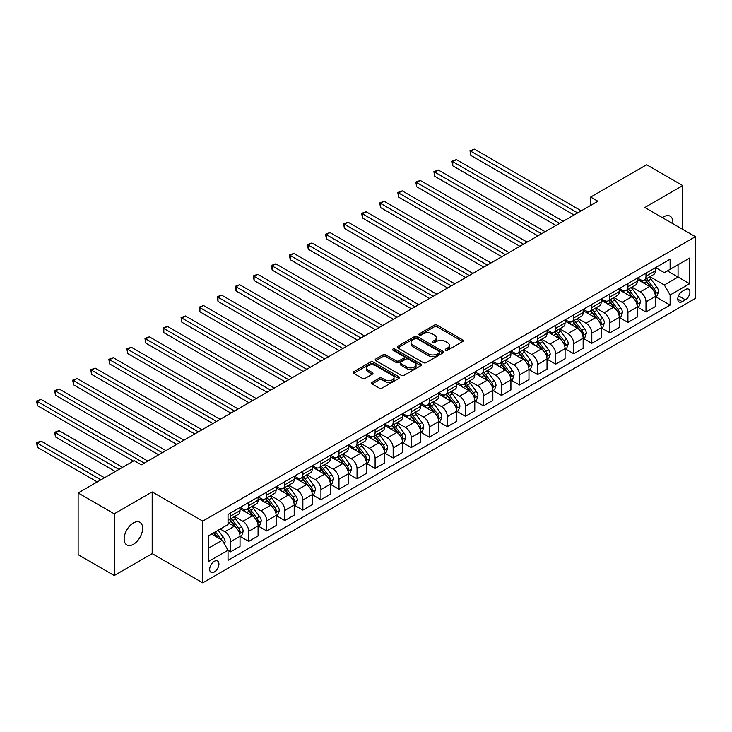 <?xml version="1.0" encoding="UTF-8"?>
<svg xmlns="http://www.w3.org/2000/svg" width="732" height="732" viewBox="0 0 732 732"><rect width="100%" height="100%" fill="white"/><g stroke="black" fill="none" stroke-linecap="round" stroke-linejoin="round"><path stroke-width="1.1" d="M445.642 350.235A1.4 0.814 0 0 0 447.627 350.235L462.697 341.542A2.004 1.162 0 0 0 463.283 340.719A2.004 1.162 0 0 0 462.697 339.904L437.169 325.164A2.004 1.162 0 0 0 434.332 325.164L419.271 333.865A1.4 0.814 0 0 0 418.86 334.433A1.4 0.814 0 0 0 419.271 335.009A1.4 0.814 0 0 0 421.257 335.009L423.206 333.883A6.414 3.706 0 0 1 432.283 333.883L434.405 335.11A6.414 3.706 0 0 1 436.29 337.736A6.414 3.706 0 0 1 434.405 340.353L432.456 341.478A1.4 0.814 0 0 0 432.045 342.054A1.4 0.814 0 0 0 432.456 342.622A1.4 0.814 0 0 0 434.442 342.622L436.391 341.496A6.414 3.706 0 0 1 445.468 341.496L447.6 342.722A6.414 3.706 0 0 1 449.475 345.348A6.414 3.706 0 0 1 447.6 347.965L445.642 349.091A1.4 0.814 0 0 0 445.239 349.667A1.4 0.814 0 0 0 445.642 350.235L445.642 349.091M133.398 544.315A13.075 7.549 120 0 0 141.944 532.786A13.075 7.549 120 0 0 139.931 522.309A13.075 7.549 120 0 0 133.398 522.959A13.075 7.549 120 0 0 124.852 534.479A13.075 7.549 120 0 0 126.856 544.956A13.075 7.549 120 0 0 133.398 544.315M672.781 223.635A13.075 7.549 120 0 0 670.155 216.196A13.075 7.549 120 0 0 663.613 216.837A13.075 7.549 120 0 0 662.396 217.633M214.302 572.003A6.542 3.779 120 0 0 218.575 566.248A6.542 3.779 120 0 0 217.569 561.005A6.542 3.779 120 0 0 214.302 561.325A6.542 3.779 120 0 0 210.029 567.09A6.542 3.779 120 0 0 211.036 572.332A6.542 3.779 120 0 0 214.302 572.003M372.085 382.314A2.004 1.162 0 0 0 371.49 383.129A2.004 1.162 0 0 0 372.085 383.952L379.24 388.088A2.004 1.162 0 0 0 382.077 388.088L398.812 378.426A2.004 1.162 0 0 0 399.398 377.602A2.004 1.162 0 0 0 398.812 376.788L373.283 362.047A2.004 1.162 0 0 0 370.447 362.047L353.721 371.71A2.004 1.162 0 0 0 353.126 372.524A2.004 1.162 0 0 0 353.721 373.347L362.367 378.343A2.004 1.162 0 0 0 365.204 378.343L372.368 374.208A2.004 1.162 0 0 0 372.954 373.384A2.004 1.162 0 0 0 372.368 372.57L368.077 370.09A5.362 3.102 0 0 1 366.503 367.903A5.362 3.102 0 0 1 369.816 365.039A5.362 3.102 0 0 1 375.662 365.716L392.471 375.415A5.362 3.102 0 0 1 394.036 377.602A5.362 3.102 0 0 1 390.723 380.466A5.362 3.102 0 0 1 384.876 379.798L382.077 378.179A2.004 1.162 0 0 0 379.24 378.179L372.085 382.314L372.085 383.952M152.183 491.931L114.256 513.827L78.132 492.975L78.132 554.7L114.256 575.553L152.183 553.657L202.746 582.846L202.746 521.12L152.183 491.931L152.183 553.657M682.755 229.391L682.755 185.599L644.837 207.495L695.4 236.692L202.746 521.12M682.755 185.599L646.64 164.746L590.66 197.073L590.66 205.408M78.132 492.975L134.121 460.648L141.34 464.82L597.879 201.245L590.66 197.073M423.343 362.624A2.004 1.162 0 0 0 426.18 362.624L442.915 352.961A2.004 1.162 0 0 0 443.5 352.138A2.004 1.162 0 0 0 442.915 351.323L417.386 336.583A2.004 1.162 0 0 0 414.55 336.583L397.824 346.245A2.004 1.162 0 0 0 397.229 347.069A2.004 1.162 0 0 0 397.824 347.883L423.343 362.624M393.487 350.546A1.4 0.814 0 0 1 394.914 350.738L394.914 349.072L420.863 364.051A2.004 1.162 0 0 1 421.449 364.875A2.004 1.162 0 0 1 420.863 365.689L404.128 375.351A2.004 1.162 0 0 1 401.292 375.351L375.772 360.62L375.772 358.982A2.004 1.162 0 0 0 375.177 359.796A2.004 1.162 0 0 0 375.772 360.62M375.772 358.982L382.928 354.846A2.004 1.162 0 0 1 385.764 354.846L396.122 360.821A2.004 1.162 0 0 0 398.958 360.821L403.707 358.076A2.004 1.162 0 0 0 404.293 357.262A2.004 1.162 0 0 0 403.707 356.438L392.928 350.216A1.4 0.814 0 0 1 392.517 349.649A1.4 0.814 0 0 1 393.386 348.899A1.4 0.814 0 0 1 394.914 349.072M685.436 289.488L682.251 291.327A6.332 3.66 120 0 0 678.116 296.908A6.332 3.66 120 0 0 679.086 301.987A6.332 3.66 120 0 0 682.251 301.666L685.436 299.836A6.332 3.66 120 0 0 689.571 294.255A6.332 3.66 120 0 0 688.602 289.177A6.332 3.66 120 0 0 685.436 289.488M202.746 582.846L695.4 298.418L695.4 236.692M655.598 267.592L664.336 272.643L670.119 269.303L670.119 259.21L228.027 514.45L228.027 524.542L208.519 535.806L208.519 561.499L228.027 550.235L228.027 560.328L670.119 305.088L670.119 294.996L664.336 284.986L649.97 276.696M670.119 269.303L689.617 258.048L689.617 283.732L670.119 294.996M114.256 513.827L114.256 575.553M667.374 270.895L678.061 277.062L678.061 264.719L689.617 258.048M664.336 284.986L678.061 277.062L689.617 283.732M208.519 548.149L222.244 540.225L211.557 534.049M228.027 550.318L230.626 551.818L230.626 541.726A8.171 4.721 -120 0 0 224.852 531.716L220.222 529.044M230.626 551.818L240.023 546.401L240.023 536.309A8.171 4.721 -120 0 0 234.24 526.299L228.027 522.712M240.233 536.51L248.688 541.396L248.688 531.304A8.171 4.721 -120 0 0 242.905 521.294L234.615 516.499M248.688 541.396L258.076 535.97L258.076 525.878A8.171 4.721 -120 0 0 252.302 515.868L240.023 508.777M258.295 526.088L266.75 530.965L266.75 520.873A8.171 4.721 -120 0 0 260.967 510.863L252.668 506.077M266.75 530.965L276.138 525.549L276.138 515.456A8.171 4.721 -120 0 0 270.355 505.446L258.076 498.355M276.357 515.657L284.803 520.543L284.803 510.451A8.171 4.721 -120 0 0 279.029 500.441L270.73 495.646M284.803 520.543L294.2 515.118L294.2 505.025A8.171 4.721 -120 0 0 288.417 495.015L276.138 487.924M294.41 505.236L302.865 510.113L302.865 500.02A8.171 4.721 -120 0 0 297.082 490.01L288.792 485.224M302.865 510.113L312.253 504.696L312.253 494.603A8.171 4.721 -120 0 0 306.479 484.593L294.2 477.502M312.473 494.805L320.927 499.691L320.927 489.598A8.171 4.721 -120 0 0 315.144 479.588L306.845 474.793M320.927 499.691L330.315 494.265L330.315 484.172A8.171 4.721 -120 0 0 324.532 474.162L312.253 467.071M330.535 484.383L338.98 489.26L338.98 479.167A8.171 4.721 -120 0 0 333.206 469.157L324.907 464.372M338.98 489.26L348.377 483.843L348.377 473.75A8.171 4.721 -120 0 0 342.594 463.74L330.315 456.649M348.588 473.952L357.042 478.838L357.042 468.745A8.171 4.721 -120 0 0 351.259 458.735L342.969 453.941M357.042 478.838L366.43 473.412L366.43 463.319A8.171 4.721 -120 0 0 360.656 453.309L348.377 446.218M366.65 463.53L375.104 468.407L375.104 458.314A8.171 4.721 -120 0 0 369.321 448.304L361.022 443.519M375.104 468.407L384.492 462.99L384.492 452.898A8.171 4.721 -120 0 0 378.709 442.887L366.43 435.796M384.712 453.099L393.157 457.985L393.157 447.893A8.171 4.721 -120 0 0 387.384 437.882L379.085 433.088M393.157 457.985L402.554 452.559L402.554 442.467A8.171 4.721 -120 0 0 396.771 432.456L384.492 425.365M402.765 442.677L411.219 447.554L411.219 437.462A8.171 4.721 -120 0 0 405.446 427.451L397.147 422.666M411.219 447.554L420.607 442.137L420.607 432.045A8.171 4.721 -120 0 0 414.834 422.035L402.554 414.943M420.827 432.246L429.281 437.132L429.281 427.04A8.171 4.721 -120 0 0 423.499 417.03L415.2 412.235M429.281 437.132L438.669 431.706L438.669 421.614A8.171 4.721 -120 0 0 432.896 411.604L420.607 404.512M438.889 421.824L447.334 426.701L447.334 416.609A8.171 4.721 -120 0 0 441.561 406.599L433.262 401.813M447.334 426.701L456.731 421.284L456.731 411.192A8.171 4.721 -120 0 0 450.949 401.182L438.669 394.091M456.942 411.393L465.396 416.279L465.396 406.187A8.171 4.721 -120 0 0 459.623 396.177L451.324 391.382M465.396 416.279L474.784 410.853L474.784 400.761A8.171 4.721 -120 0 0 469.011 390.751L456.731 383.66M475.004 400.971L483.459 405.848L483.459 395.756A8.171 4.721 -120 0 0 477.676 385.746L469.377 380.96M483.459 405.848L492.846 400.431L492.846 390.339A8.171 4.721 -120 0 0 487.073 380.329L474.784 373.238M493.066 390.54L501.521 395.426L501.521 385.334A8.171 4.721 -120 0 0 495.738 375.324L487.439 370.529M501.521 395.426L510.909 390L510.909 379.908A8.171 4.721 -120 0 0 505.126 369.898L492.846 362.807M511.128 380.118L519.574 384.995L519.574 374.903A8.171 4.721 -120 0 0 513.8 364.893L505.501 360.107M519.574 384.995L528.971 379.579L528.971 369.486A8.171 4.721 -120 0 0 523.188 359.476L510.909 352.385M529.181 369.687L537.636 374.574L537.636 364.481A8.171 4.721 -120 0 0 531.853 354.471L523.554 349.676M537.636 374.574L547.024 369.148L547.024 359.055A8.171 4.721 -120 0 0 541.25 349.045L528.971 341.954M547.243 359.266L555.698 364.143L555.698 354.05A8.171 4.721 -120 0 0 549.915 344.04L541.616 339.255M555.698 364.143L565.086 358.726L565.086 348.633A8.171 4.721 -120 0 0 559.303 338.623L547.024 331.532M565.305 348.835L573.751 353.721L573.751 343.628A8.171 4.721 -120 0 0 567.977 333.618L559.678 328.824M573.751 353.721L583.148 348.295L583.148 338.202A8.171 4.721 -120 0 0 577.365 328.192L565.086 321.101M583.358 338.413L591.813 343.29L591.813 333.197A8.171 4.721 -120 0 0 586.03 323.187L577.74 318.402M591.813 343.29L601.201 337.873L601.201 327.78A8.171 4.721 -120 0 0 595.427 317.77L583.148 310.679M601.42 327.982L609.875 332.868L609.875 322.775A8.171 4.721 -120 0 0 604.092 312.765L595.793 307.971M609.875 332.868L619.263 327.442L619.263 317.349A8.171 4.721 -120 0 0 613.48 307.339L601.201 300.248M619.482 317.56L627.928 322.437L627.928 312.344A8.171 4.721 -120 0 0 622.154 302.334L613.855 297.549M627.928 322.437L637.325 317.02L637.325 306.928A8.171 4.721 -120 0 0 631.542 296.918L619.263 289.826M637.535 307.129L645.99 312.015L645.99 301.923A8.171 4.721 -120 0 0 640.207 291.912L631.917 287.118M645.99 312.015L655.378 306.589L655.378 296.497A8.171 4.721 -120 0 0 649.604 286.487L637.325 279.395M637.535 278.023L640.207 279.569A8.171 4.721 -120 0 0 644.297 279.972A8.171 4.721 -120 0 0 645.99 276.229L645.99 273.146M619.482 288.445L622.154 289.991A8.171 4.721 -120 0 0 626.235 290.394A8.171 4.721 -120 0 0 627.928 286.651L627.928 283.568M601.42 298.876L604.092 300.422A8.171 4.721 -120 0 0 608.182 300.825A8.171 4.721 -120 0 0 609.875 297.082L609.875 293.999M583.358 309.297L586.03 310.844A8.171 4.721 -120 0 0 590.12 311.246A8.171 4.721 -120 0 0 591.813 307.504L591.813 304.421M565.305 319.728L567.977 321.275A8.171 4.721 -120 0 0 572.058 321.677A8.171 4.721 -120 0 0 573.751 317.935L573.751 314.852M547.243 330.15L549.915 331.697A8.171 4.721 -120 0 0 554.005 332.099A8.171 4.721 -120 0 0 555.698 328.357L555.698 325.273M529.181 340.581L531.853 342.128A8.171 4.721 -120 0 0 535.943 342.53A8.171 4.721 -120 0 0 537.636 338.788L537.636 335.704M511.128 351.003L513.8 352.55A8.171 4.721 -120 0 0 517.881 352.952A8.171 4.721 -120 0 0 519.574 349.21L519.574 346.126M493.066 361.434L495.738 362.981A8.171 4.721 -120 0 0 499.828 363.383A8.171 4.721 -120 0 0 501.521 359.641L501.521 356.557M475.004 371.856L477.676 373.402A8.171 4.721 -120 0 0 481.766 373.805A8.171 4.721 -120 0 0 483.459 370.063L483.459 366.979M456.942 382.287L459.623 383.833A8.171 4.721 -120 0 0 463.704 384.236A8.171 4.721 -120 0 0 465.396 380.494L465.396 377.41M438.889 392.709L441.561 394.255A8.171 4.721 -120 0 0 445.642 394.658A8.171 4.721 -120 0 0 447.334 390.915L447.334 387.832M420.827 403.14L423.499 404.686A8.171 4.721 -120 0 0 427.589 405.089A8.171 4.721 -120 0 0 429.281 401.346L429.281 398.263M402.765 413.562L405.446 415.108A8.171 4.721 -120 0 0 409.527 415.511A8.171 4.721 -120 0 0 411.219 411.768L411.219 408.685M384.712 423.993L387.384 425.539A8.171 4.721 -120 0 0 391.464 425.942A8.171 4.721 -120 0 0 393.157 422.199L393.157 419.116M366.65 434.415L369.321 435.961A8.171 4.721 -120 0 0 373.412 436.363A8.171 4.721 -120 0 0 375.104 432.621L375.104 429.538M348.588 444.846L351.259 446.383A8.171 4.721 -120 0 0 355.349 446.795A8.171 4.721 -120 0 0 357.042 443.052L357.042 439.969M330.535 455.267L333.206 456.814A8.171 4.721 -120 0 0 337.287 457.216A8.171 4.721 -120 0 0 338.98 453.474L338.98 450.39M312.473 465.698L315.144 467.236A8.171 4.721 -120 0 0 319.234 467.647A8.171 4.721 -120 0 0 320.927 463.905L320.927 460.821M294.41 476.12L297.082 477.667A8.171 4.721 -120 0 0 301.172 478.069A8.171 4.721 -120 0 0 302.865 474.327L302.865 471.243M276.357 486.551L279.029 488.088A8.171 4.721 -120 0 0 283.11 488.5A8.171 4.721 -120 0 0 284.803 484.758L284.803 481.674M258.295 496.973L260.967 498.519A8.171 4.721 -120 0 0 265.057 498.922A8.171 4.721 -120 0 0 266.75 495.18L266.75 492.096M240.233 507.404L242.905 508.941A8.171 4.721 -120 0 0 246.995 509.353A8.171 4.721 -120 0 0 248.688 505.611L248.688 502.527M655.598 296.707L670.119 305.088M644.297 279.972L653.685 274.546A8.171 4.721 -120 0 0 655.378 270.803L655.378 267.72M626.235 290.394L635.632 284.977A8.171 4.721 -120 0 0 637.325 281.234L637.325 278.151M608.182 300.825L617.57 295.399A8.171 4.721 -120 0 0 619.263 291.656L619.263 288.573M590.12 311.246L599.508 305.83A8.171 4.721 -120 0 0 601.201 302.087L601.201 299.004M572.058 321.677L581.455 316.251A8.171 4.721 -120 0 0 583.148 312.509L583.148 309.426M554.005 332.099L563.393 326.682A8.171 4.721 -120 0 0 565.086 322.94L565.086 319.857M535.943 342.53L545.331 337.104A8.171 4.721 -120 0 0 547.024 333.362L547.024 330.278M517.881 352.952L527.278 347.535A8.171 4.721 -120 0 0 528.971 343.793L528.971 340.709M499.828 363.383L509.216 357.957A8.171 4.721 -120 0 0 510.909 354.215L510.909 351.131M481.766 373.805L491.154 368.388A8.171 4.721 -120 0 0 492.846 364.646L492.846 361.562M463.704 384.236L473.092 378.81A8.171 4.721 -120 0 0 474.784 375.068L474.784 371.984M445.642 394.658L455.039 389.241A8.171 4.721 -120 0 0 456.731 385.499L456.731 382.415M427.589 405.089L436.977 399.663A8.171 4.721 -120 0 0 438.669 395.921L438.669 392.837M409.527 415.511L418.914 410.094A8.171 4.721 -120 0 0 420.607 406.352L420.607 403.268M391.464 425.942L400.862 420.516A8.171 4.721 -120 0 0 402.554 416.773L402.554 413.69M373.412 436.363L382.799 430.947A8.171 4.721 -120 0 0 384.492 427.204L384.492 424.121M355.349 446.795L364.737 441.369A8.171 4.721 -120 0 0 366.43 437.626L366.43 434.543M337.287 457.216L346.684 451.8A8.171 4.721 -120 0 0 348.377 448.057L348.377 444.974M319.234 467.647L328.622 462.221A8.171 4.721 -120 0 0 330.315 458.479L330.315 455.396M301.172 478.069L310.56 472.652A8.171 4.721 -120 0 0 312.253 468.91L312.253 465.817M283.11 488.5L292.507 483.074A8.171 4.721 -120 0 0 294.2 479.332L294.2 476.248M265.057 498.922L274.445 493.505A8.171 4.721 -120 0 0 276.138 489.763L276.138 486.67M246.995 509.353L256.383 503.927A8.171 4.721 -120 0 0 258.076 500.185L258.076 497.101M228.027 520.104A8.171 4.721 -120 0 0 228.933 519.775L238.33 514.358A8.171 4.721 -120 0 0 240.023 510.616L240.023 507.523M228.933 519.775A8.171 4.721 -120 0 0 230.626 516.033L230.626 512.949M222.244 540.225L228.027 550.235M446.209 350.436L447.6 349.631A6.414 3.706 0 0 0 449.475 347.014L449.475 345.348M436.29 337.736L436.29 339.401A6.414 3.706 0 0 1 434.405 342.018L433.015 342.823M462.67 341.551L437.169 326.829A2.004 1.162 0 0 0 434.332 326.829L419.829 335.21M442.915 351.323L442.915 352.961L417.386 338.257A2.004 1.162 0 0 0 414.55 338.257L397.851 347.901L397.824 346.245M439.374 352.714A1.4 0.814 0 0 0 439.786 352.138A1.4 0.814 0 0 0 439.374 351.57L416.966 338.632A1.4 0.814 0 0 0 414.98 338.632L412.921 339.822A6.414 3.706 0 0 0 411.045 342.439A6.414 3.706 0 0 0 412.921 345.056L428.238 353.904A6.414 3.706 0 0 0 437.315 353.904L439.374 352.714L439.374 354.38A1.4 0.814 0 0 0 439.786 353.812L439.786 352.138M411.045 342.439L411.045 344.104A6.414 3.706 0 0 0 412.921 346.73L412.921 345.056M439.374 354.38L437.315 355.569A6.414 3.706 0 0 1 428.238 355.569L412.921 346.73M375.8 360.629L382.928 356.511L382.928 354.846M404.293 357.262L404.293 358.927A2.004 1.162 0 0 1 403.707 359.741L398.958 362.486A2.004 1.162 0 0 1 396.122 362.486L385.764 356.511A2.004 1.162 0 0 0 382.928 356.511M394.914 350.738L420.836 365.707M406.864 367.025A5.362 3.102 0 0 0 412.711 367.693A5.362 3.102 0 0 0 416.023 364.829A5.362 3.102 0 0 0 414.449 362.642L408.529 359.22A2.004 1.162 0 0 0 405.693 359.22L400.944 361.965A2.004 1.162 0 0 0 400.349 362.788A2.004 1.162 0 0 0 400.944 363.603L406.864 367.025L406.864 368.69A5.362 3.102 0 0 0 412.711 369.358A5.362 3.102 0 0 0 416.023 366.503L416.023 364.829M400.349 362.788L400.349 364.454A2.004 1.162 0 0 0 400.944 365.268L400.944 363.603M406.864 368.69L400.944 365.268M394.036 377.602L394.036 379.277A5.362 3.102 0 0 1 390.723 382.131A5.362 3.102 0 0 1 384.876 381.464L382.077 379.844A2.004 1.162 0 0 0 379.24 379.844L372.112 383.961M366.503 367.903L366.503 369.568A5.362 3.102 0 0 0 368.077 371.764L368.077 370.09M372.341 374.226L368.077 371.764M398.812 376.788L398.812 378.426L373.283 363.713A2.004 1.162 0 0 0 370.447 363.713L353.739 373.366L353.721 371.71M655.378 296.835L657.116 295.829L658.562 291.656A5.417 3.129 -120 0 0 656.833 287.045L650.931 279.167A15.628 9.022 -120 0 0 649.22 277.126M643.355 282.881A15.628 9.022 -120 0 0 640.152 279.533M654.884 293.514L655.634 291.894A5.417 3.129 -120 0 0 654.088 288.637L648.186 280.749A15.628 9.022 -120 0 0 646.475 278.709M645.02 279.551A12.975 7.494 60 0 1 647.152 281.976L652.148 288.637M470.813 197.109L537.919 235.86L434.698 176.256L434.698 172.093L438.312 170.007L545.148 231.687M644.746 279.716A15.628 9.022 60 0 1 646.447 281.756L650.373 286.99M577.658 212.921L470.813 151.24L474.428 149.154L581.263 210.834M574.044 215.007L470.813 155.404L470.813 151.24L470.017 150.774L474.428 149.154M470.813 155.404L470.017 150.774M637.325 307.257L639.054 306.26L640.5 302.087A5.417 3.129 -120 0 0 638.771 297.476L632.869 289.598A15.628 9.022 -120 0 0 631.167 287.557M625.293 293.303A15.628 9.022 -120 0 0 622.09 289.954M636.831 303.945L637.572 302.316A5.417 3.129 -120 0 0 636.026 299.059L630.124 291.18A15.628 9.022 -120 0 0 628.422 289.14M626.967 289.982A12.975 7.494 60 0 1 629.09 292.397L634.086 299.068M452.76 207.54L519.866 246.281L416.636 186.687L416.636 182.515L420.25 180.429L527.086 242.109M626.683 290.137A15.628 9.022 60 0 1 628.385 292.178L632.311 297.421M619.263 317.688L620.992 316.682L622.438 312.509A5.417 3.129 -120 0 0 620.709 307.898L614.807 300.019A15.628 9.022 -120 0 0 613.105 297.979M607.231 303.734A15.628 9.022 -120 0 0 604.037 300.385M618.769 314.367L619.519 312.747A5.417 3.129 -120 0 0 617.964 309.49L612.062 301.602A15.628 9.022 -120 0 0 610.36 299.562M608.905 300.404A12.975 7.494 60 0 1 611.037 302.828L616.033 309.49M434.698 217.962L501.804 256.712L398.583 197.109L398.583 192.946L402.188 190.86L509.033 252.54M608.621 300.568A15.628 9.022 60 0 1 610.332 302.609L614.258 307.843M601.201 328.11L602.939 327.113L604.385 322.94A5.417 3.129 -120 0 0 602.656 318.329L596.754 310.45A15.628 9.022 -120 0 0 595.043 308.41M589.178 314.156A15.628 9.022 -120 0 0 585.975 310.807M600.707 324.798L601.457 323.169A5.417 3.129 -120 0 0 599.911 319.911L594.009 312.033A15.628 9.022 -120 0 0 592.298 309.993M590.843 310.835A12.975 7.494 60 0 1 592.975 313.25L597.971 319.921M416.636 228.393L483.742 267.134L380.521 207.54L380.521 203.368L384.135 201.282L490.971 262.962M590.568 310.99A15.628 9.022 60 0 1 592.27 313.031L596.196 318.274M559.596 223.342L452.76 161.662L456.365 159.576L563.21 221.256M555.981 225.429L452.76 165.835L452.76 161.662L451.964 161.205L456.365 159.576M452.76 165.835L451.964 161.205M541.534 233.773L433.902 171.627L438.312 170.007M434.698 176.256L433.902 171.627M523.481 244.195L415.84 182.058L420.25 180.429M416.636 186.687L415.84 182.058M583.148 338.541L584.877 337.534L586.323 333.362A5.417 3.129 -120 0 0 584.593 328.75L578.692 320.872A15.628 9.022 -120 0 0 576.99 318.832M571.116 324.587A15.628 9.022 -120 0 0 567.913 321.238M582.654 335.219L583.395 333.6A5.417 3.129 -120 0 0 581.849 330.342L575.947 322.455A15.628 9.022 -120 0 0 574.245 320.415M572.79 321.257A12.975 7.494 60 0 1 574.913 323.681L579.909 330.342M398.583 238.815L465.689 277.565L362.459 217.962L362.459 213.799L366.073 211.713L472.909 273.393M572.506 321.421A15.628 9.022 60 0 1 574.208 323.462L578.134 328.695M505.419 254.626L397.787 192.479L402.188 190.86M398.583 197.109L397.787 192.479M565.086 348.963L566.815 347.965L568.261 343.793A5.417 3.129 -120 0 0 566.531 339.181L560.63 331.303A15.628 9.022 -120 0 0 558.928 329.263M553.053 335.009A15.628 9.022 -120 0 0 549.851 331.66M564.592 345.65L565.342 344.022A5.417 3.129 -120 0 0 563.786 340.764L557.885 332.886A15.628 9.022 -120 0 0 556.183 330.846M554.728 331.688A12.975 7.494 60 0 1 556.86 334.103L561.856 340.773M380.521 249.246L447.627 287.987L344.397 228.393L344.397 224.221L348.011 222.135L454.856 283.815M554.444 331.843A15.628 9.022 60 0 1 556.155 333.883L560.081 339.126M547.024 359.394L548.762 358.387L550.208 354.215A5.417 3.129 -120 0 0 548.478 349.603L542.577 341.725A15.628 9.022 -120 0 0 540.866 339.685M535.001 345.44A15.628 9.022 -120 0 0 531.798 342.091M546.529 356.072L547.28 354.453A5.417 3.129 -120 0 0 545.733 351.195L539.832 343.308A15.628 9.022 -120 0 0 538.121 341.268M536.666 342.109A12.975 7.494 60 0 1 538.798 344.534L543.794 351.195M362.459 259.668L429.565 298.418L326.344 238.815L326.344 234.652L329.958 232.566L436.794 294.246M536.391 342.274A15.628 9.022 60 0 1 538.093 344.315L542.019 349.548M528.971 369.816L530.7 368.818L532.146 364.646A5.417 3.129 -120 0 0 530.416 360.034L524.515 352.156A15.628 9.022 -120 0 0 522.804 350.116M516.938 355.862A15.628 9.022 -120 0 0 513.736 352.513M528.477 366.503L529.218 364.875A5.417 3.129 -120 0 0 527.671 361.617L521.77 353.739A15.628 9.022 -120 0 0 520.059 351.699M518.604 352.54A12.975 7.494 60 0 1 520.736 354.956L525.732 361.626M344.397 270.099L411.512 308.84L308.282 249.246L308.282 245.074L311.896 242.987L418.731 304.668M518.329 352.696A15.628 9.022 60 0 1 520.031 354.736L523.956 359.979M510.909 380.247L512.638 379.24L514.084 375.068A5.417 3.129 -120 0 0 512.354 370.456L506.453 362.578A15.628 9.022 -120 0 0 504.751 360.537M498.876 366.293A15.628 9.022 -120 0 0 495.674 362.944M510.414 376.925L511.165 375.306A5.417 3.129 -120 0 0 509.609 372.048L503.708 364.161A15.628 9.022 -120 0 0 502.006 362.12M500.551 362.962A12.975 7.494 60 0 1 502.683 365.387L507.679 372.048M326.344 280.521L393.45 319.271L290.22 259.668L290.22 255.505L293.834 253.418L400.669 315.099M500.267 363.127A15.628 9.022 60 0 1 501.978 365.167L505.904 370.401M492.846 390.668L494.585 389.671L496.022 385.499A5.417 3.129 -120 0 0 494.301 380.887L488.39 373.009A15.628 9.022 -120 0 0 486.688 370.968M480.814 376.715A15.628 9.022 -120 0 0 477.621 373.366M492.352 387.356L493.103 385.727A5.417 3.129 -120 0 0 491.556 382.47L485.645 374.592A15.628 9.022 -120 0 0 483.943 372.551M482.489 373.384A12.975 7.494 60 0 1 484.621 375.809L489.617 382.479M308.282 290.952L375.388 329.693L272.167 270.099L272.167 265.926L275.772 263.84L382.616 325.52M482.214 373.549A15.628 9.022 60 0 1 483.916 375.589L487.841 380.832M487.356 265.048L379.725 202.91L384.135 201.282M380.521 207.54L379.725 202.91M469.294 275.479L361.663 213.332L366.073 211.713M362.459 217.962L361.663 213.332M451.241 285.901L343.61 223.763L348.011 222.135M344.397 228.393L343.61 223.763M433.179 296.332L325.548 234.185L329.958 232.566M326.344 238.815L325.548 234.185M415.117 306.754L307.486 244.616L311.896 242.987M308.282 249.246L307.486 244.616M474.784 401.099L476.523 400.093L477.969 395.921A5.417 3.129 -120 0 0 476.239 391.309L470.337 383.431A15.628 9.022 -120 0 0 468.626 381.39M462.761 387.146A15.628 9.022 -120 0 0 459.559 383.797M474.299 397.778L475.041 396.158A5.417 3.129 -120 0 0 473.494 392.901L467.592 385.014A15.628 9.022 -120 0 0 465.881 382.973M464.427 383.815A12.975 7.494 60 0 1 466.558 386.24L471.554 392.901M290.22 301.374L357.335 340.124L254.105 280.521L254.105 276.357L257.719 274.271L364.554 335.951M464.152 383.98A15.628 9.022 60 0 1 465.854 386.02L469.779 391.254M397.064 317.185L289.433 255.038L293.834 253.418M290.22 259.668L289.433 255.038M456.731 411.521L458.461 410.524L459.906 406.352A5.417 3.129 -120 0 0 458.177 401.74L452.275 393.862A15.628 9.022 -120 0 0 450.573 391.821M444.699 397.567A15.628 9.022 -120 0 0 441.497 394.219M456.237 408.209L456.988 406.58A5.417 3.129 -120 0 0 455.432 403.323L449.53 395.445A15.628 9.022 -120 0 0 447.828 393.404M446.374 394.237A12.975 7.494 60 0 1 448.506 396.662L453.492 403.332M272.167 311.805L339.273 350.546L236.043 290.952L236.043 286.779L239.657 284.693L346.492 346.373M446.09 394.402A15.628 9.022 60 0 1 447.801 396.442L451.726 401.685M379.002 327.607L271.371 265.469L275.772 263.84M272.167 270.099L271.371 265.469M438.669 421.952L440.408 420.946L441.844 416.773A5.417 3.129 -120 0 0 440.124 412.162L434.213 404.284A15.628 9.022 -120 0 0 432.511 402.243M426.637 407.998A15.628 9.022 -120 0 0 423.444 404.65M438.175 418.631L438.925 417.011A5.417 3.129 -120 0 0 437.379 413.754L431.468 405.867A15.628 9.022 -120 0 0 429.766 403.826M428.312 404.668A12.975 7.494 60 0 1 430.443 407.093L435.439 413.754M254.105 322.226L321.211 360.977L217.99 301.374L217.99 297.21L221.595 295.124L328.439 356.804M428.037 404.833A15.628 9.022 60 0 1 429.739 406.873L433.664 412.107M360.94 338.038L253.309 275.891L257.719 274.271M254.105 280.521L253.309 275.891M420.607 432.374L422.346 431.377L423.791 427.204A5.417 3.129 -120 0 0 422.062 422.593L416.16 414.715A15.628 9.022 -120 0 0 414.449 412.674M408.584 418.42A15.628 9.022 -120 0 0 405.382 415.071M420.122 429.062L420.863 427.433A5.417 3.129 -120 0 0 419.317 424.176L413.415 416.298A15.628 9.022 -120 0 0 411.704 414.257M410.249 415.09A12.975 7.494 60 0 1 412.381 417.515L417.377 424.185M236.043 332.657L303.158 371.399L199.928 311.805L199.928 307.632L203.542 305.546L310.377 367.226M409.975 415.254A15.628 9.022 60 0 1 411.677 417.295L415.602 422.538M342.887 348.459L235.256 286.322L239.657 284.693M236.043 290.952L235.256 286.322M402.554 442.805L404.284 441.799L405.729 437.626A5.417 3.129 -120 0 0 404 433.015L398.098 425.136A15.628 9.022 -120 0 0 396.396 423.096M390.522 428.851A15.628 9.022 -120 0 0 387.32 425.502M402.06 439.484L402.81 437.864A5.417 3.129 -120 0 0 401.255 434.607L395.353 426.719A15.628 9.022 -120 0 0 393.651 424.679M392.196 425.521A12.975 7.494 60 0 1 394.319 427.945L399.315 434.607M217.99 343.079L285.096 381.83L181.865 322.226L181.865 318.063L185.48 315.977L292.315 377.657M391.913 425.685A15.628 9.022 60 0 1 393.624 427.726L397.54 432.96M324.825 358.89L217.194 296.744L221.595 295.124M217.99 301.374L217.194 296.744M384.492 453.227L386.231 452.23L387.667 448.057A5.417 3.129 -120 0 0 385.947 443.446L380.036 435.567A15.628 9.022 -120 0 0 378.334 433.518M372.46 439.273A15.628 9.022 -120 0 0 369.267 435.924M383.998 449.915L384.748 448.286A5.417 3.129 -120 0 0 383.202 445.029L377.291 437.15A15.628 9.022 -120 0 0 375.589 435.11M374.134 435.943A12.975 7.494 60 0 1 376.266 438.367L381.262 445.038M199.928 353.51L267.034 392.251L163.812 332.657L163.812 328.485L167.418 326.399L274.262 388.079M373.86 436.107A15.628 9.022 60 0 1 375.562 438.148L379.487 443.391M306.763 369.312L199.131 307.175L203.542 305.546M199.928 311.805L199.131 307.175M366.43 463.658L368.169 462.651L369.614 458.479A5.417 3.129 -120 0 0 367.885 453.867L361.983 445.989A15.628 9.022 -120 0 0 360.272 443.949M354.407 449.704A15.628 9.022 -120 0 0 351.204 446.355M365.936 460.337L366.686 458.717A5.417 3.129 -120 0 0 365.14 455.46L359.238 447.572A15.628 9.022 -120 0 0 357.527 445.532M356.072 446.374A12.975 7.494 60 0 1 358.204 448.798L363.2 455.46M181.865 363.932L248.972 402.682L145.75 343.079L145.75 338.916L149.365 336.83L256.2 398.51M355.798 446.538A15.628 9.022 60 0 1 357.5 448.579L361.425 453.813M348.377 474.08L350.106 473.082L351.552 468.91A5.417 3.129 -120 0 0 349.823 464.298L343.921 456.42A15.628 9.022 -120 0 0 342.219 454.371M336.345 460.126A15.628 9.022 -120 0 0 333.142 456.777M347.883 470.768L348.633 469.139A5.417 3.129 -120 0 0 347.078 465.881L341.176 458.003A15.628 9.022 -120 0 0 339.474 455.963M338.019 456.795A12.975 7.494 60 0 1 340.142 459.22L345.138 465.891M163.812 374.363L230.919 413.104L127.688 353.51L127.688 349.338L131.303 347.252L238.138 408.932M337.736 456.96A15.628 9.022 60 0 1 339.447 459.001L343.363 464.244M330.315 484.511L332.044 483.504L333.49 479.332A5.417 3.129 -120 0 0 331.761 474.72L325.859 466.842A15.628 9.022 -120 0 0 324.157 464.802M318.283 470.557A15.628 9.022 -120 0 0 315.089 467.208M329.821 481.189L330.571 479.57A5.417 3.129 -120 0 0 329.016 476.312L323.114 468.425A15.628 9.022 -120 0 0 321.412 466.385M319.957 467.226A12.975 7.494 60 0 1 322.089 469.651L327.085 476.312M145.75 384.785L212.856 423.535L109.635 363.932L109.635 359.769L113.24 357.683L220.085 419.363M319.674 467.391A15.628 9.022 60 0 1 321.385 469.432L325.31 474.665M312.253 494.933L313.991 493.935L315.437 489.763A5.417 3.129 -120 0 0 313.708 485.151L307.806 477.273A15.628 9.022 -120 0 0 306.095 475.224M300.23 480.979A15.628 9.022 -120 0 0 297.027 477.63M311.759 491.62L312.509 489.992A5.417 3.129 -120 0 0 310.963 486.734L305.061 478.856A15.628 9.022 -120 0 0 303.35 476.816M301.895 477.648A12.975 7.494 60 0 1 304.027 480.073L309.023 486.743M127.688 395.216L194.794 433.957L91.573 374.363L91.573 370.191L95.187 368.105L202.023 429.785M301.621 477.813A15.628 9.022 60 0 1 303.322 479.853L307.248 485.096M294.2 505.364L295.929 504.357L297.375 500.185A5.417 3.129 -120 0 0 295.646 495.573L289.744 487.695A15.628 9.022 -120 0 0 288.042 485.655M282.168 491.41A15.628 9.022 -120 0 0 278.965 488.061M293.706 502.042L294.447 500.423A5.417 3.129 -120 0 0 292.901 497.165L286.999 489.278A15.628 9.022 -120 0 0 285.297 487.238M283.842 488.079A12.975 7.494 60 0 1 285.965 490.504L290.961 497.165M109.635 405.638L176.741 444.388L73.511 384.785L73.511 380.622L77.125 378.536L183.961 440.216M283.558 488.244A15.628 9.022 60 0 1 285.26 490.284L289.186 495.518M276.138 515.786L277.867 514.788L279.313 510.616A5.417 3.129 -120 0 0 277.584 506.004L271.682 498.126A15.628 9.022 -120 0 0 269.98 496.076M264.106 501.832A15.628 9.022 -120 0 0 260.912 498.483M275.644 512.473L276.394 510.844A5.417 3.129 -120 0 0 274.839 507.587L268.937 499.709A15.628 9.022 -120 0 0 267.235 497.668M265.78 498.501A12.975 7.494 60 0 1 267.912 500.926L272.908 507.596M91.573 416.069L158.679 454.81L55.458 395.216L55.458 391.044L59.063 388.957L165.908 450.638M265.496 498.666A15.628 9.022 60 0 1 267.207 500.706L271.133 505.949M258.076 526.216L259.814 525.21L261.26 521.038A5.417 3.129 -120 0 0 259.531 516.426L253.629 508.548A15.628 9.022 -120 0 0 251.918 506.507M246.053 512.263A15.628 9.022 -120 0 0 242.85 508.914M257.582 522.895L258.332 521.276A5.417 3.129 -120 0 0 256.786 518.018L250.884 510.131A15.628 9.022 -120 0 0 249.173 508.09M247.718 508.932A12.975 7.494 60 0 1 249.85 511.357L254.846 518.018M73.511 426.491L133.398 461.068L37.396 405.638L37.396 401.475L41.01 399.388L147.846 461.068M247.443 509.097A15.628 9.022 60 0 1 249.145 511.137L253.071 516.371M240.023 536.638L241.752 535.641L243.198 531.469A5.417 3.129 -120 0 0 241.468 526.857L235.567 518.979A15.628 9.022 -120 0 0 233.865 516.929M239.529 533.326L240.27 531.697A5.417 3.129 -120 0 0 238.724 528.44L232.822 520.562A15.628 9.022 -120 0 0 231.12 518.521M229.665 519.354A12.975 7.494 60 0 1 231.788 521.779L236.784 528.449M122.564 467.327L59.063 430.663L55.458 432.749L55.458 436.922L115.336 471.49M229.381 519.519A15.628 9.022 60 0 1 231.083 521.559L235.009 526.802M55.458 436.922L54.662 432.292L118.95 469.413M54.662 432.292L59.063 430.663M288.71 379.743L181.069 317.597L185.48 315.977M181.865 322.226L181.069 317.597M270.648 390.165L163.016 328.028L167.418 326.399M163.812 332.657L163.016 328.028M252.586 400.596L144.954 338.449L149.365 336.83M145.75 343.079L144.954 338.449M234.533 411.018L126.892 348.88L131.303 347.252M127.688 353.51L126.892 348.88M216.471 421.449L108.839 359.302L113.24 357.683M109.635 363.932L108.839 359.302M198.409 431.871L90.777 369.733L95.187 368.105M91.573 374.363L90.777 369.733M180.356 442.302L72.715 380.155L77.125 378.536M73.511 384.785L72.715 380.155M162.294 452.724L54.662 390.586L59.063 388.957M55.458 395.216L54.662 390.586M224.413 543.977L225.136 541.89A5.417 3.129 -120 0 0 223.406 537.279L218.145 530.252M104.502 477.749L41.01 441.094L37.396 443.18L37.396 447.344L97.283 481.921M221.155 539.594A5.417 3.129 -120 0 0 220.661 538.871L215.4 531.835M214.037 532.622L217.825 537.672M213.662 532.841L216.873 537.123M37.396 447.344L36.6 442.714L100.888 479.835M36.6 442.714L41.01 441.094M144.231 463.155L36.6 401.008L41.01 399.388M37.396 405.638L36.6 401.008M224.852 531.716L234.24 526.299M242.905 521.294L252.302 515.868M260.967 510.863L270.355 505.446M279.029 500.441L288.417 495.015M297.082 490.01L306.479 484.593M315.144 479.588L324.532 474.162M333.206 469.157L342.594 463.74M351.259 458.735L360.656 453.309M369.321 448.304L378.709 442.887M387.384 437.882L396.771 432.456M405.446 427.451L414.834 422.035M423.499 417.03L432.896 411.604M441.561 406.599L450.949 401.182M459.623 396.177L469.011 390.751M477.676 385.746L487.073 380.329M495.738 375.324L505.126 369.898M513.8 364.893L523.188 359.476M531.853 354.471L541.25 349.045M549.915 344.04L559.303 338.623M567.977 333.618L577.365 328.192M586.03 323.187L595.427 317.77M604.092 312.765L613.48 307.339M622.154 302.334L631.542 296.918M640.207 291.912L649.604 286.487M645.99 276.229L655.378 270.803M645.99 301.923L655.378 296.497M627.928 312.344L637.325 306.928M627.928 286.651L637.325 281.234M609.875 322.775L619.263 317.349M609.875 297.082L619.263 291.656M591.813 333.197L601.201 327.78M591.813 307.504L601.201 302.087M573.751 343.628L583.148 338.202M573.751 317.935L583.148 312.509M555.698 354.05L565.086 348.633M555.698 328.357L565.086 322.94M537.636 364.481L547.024 359.055M537.636 338.788L547.024 333.362M519.574 374.903L528.971 369.486M519.574 349.21L528.971 343.793M501.521 385.334L510.909 379.908M501.521 359.641L510.909 354.215M483.459 395.756L492.846 390.339M483.459 370.063L492.846 364.646M465.396 406.187L474.784 400.761M465.396 380.494L474.784 375.068M447.334 416.609L456.731 411.192M447.334 390.915L456.731 385.499M429.281 427.04L438.669 421.614M429.281 401.346L438.669 395.921M411.219 437.462L420.607 432.045M411.219 411.768L420.607 406.352M393.157 447.893L402.554 442.467M393.157 422.199L402.554 416.773M375.104 458.314L384.492 452.898M375.104 432.621L384.492 427.204M357.042 468.745L366.43 463.319M357.042 443.052L366.43 437.626M338.98 479.167L348.377 473.75M338.98 453.474L348.377 448.057M320.927 489.598L330.315 484.172M320.927 463.905L330.315 458.479M302.865 500.02L312.253 494.603M302.865 474.327L312.253 468.91M284.803 510.451L294.2 505.025M284.803 484.758L294.2 479.332M266.75 520.873L276.138 515.456M266.75 495.18L276.138 489.763M248.688 531.304L258.076 525.878M248.688 505.611L258.076 500.185M230.626 541.726L240.023 536.309M230.626 516.033L240.023 510.616M678.5 295.838L685.436 299.836M677.777 299.086L682.251 301.666M447.6 349.631L447.6 347.965M432.456 342.622L432.456 341.478M434.405 342.018L434.405 340.353M419.271 335.009L419.271 333.865M434.332 326.829L434.332 325.164M437.169 326.829L437.169 325.164M462.697 341.542L462.697 339.904M414.55 338.257L414.55 336.583M417.386 338.257L417.386 336.583M428.238 355.569L428.238 353.904M437.315 355.569L437.315 353.904M385.764 356.511L385.764 354.846M396.122 362.486L396.122 360.821M398.958 362.486L398.958 360.821M403.707 359.741L403.707 358.076M420.863 365.689L420.863 364.051M379.24 379.844L379.24 378.179M382.077 379.844L382.077 378.179M384.876 381.464L384.876 379.798M372.368 374.208L372.368 372.57M370.447 363.713L370.447 362.047M373.283 363.713L373.283 362.047M654.975 293.816L658.526 291.766M648.186 280.749L650.931 279.167M643.922 283.211L646.447 281.756M654.088 288.637L656.833 287.045M653.658 290.75L655.634 291.894M636.913 304.238L640.463 302.188M630.124 291.18L632.869 289.598M625.869 293.642L628.385 292.178M636.026 299.059L638.771 297.476M635.596 301.172L637.572 302.316M618.86 314.668L622.401 312.619M612.062 301.602L614.807 300.019M607.807 304.064L610.332 302.609M617.964 309.49L620.709 307.898M617.543 311.603L619.519 312.747M600.798 325.09L604.348 323.041M594.009 312.033L596.754 310.45M589.745 314.495L592.27 313.031M599.911 319.911L602.656 318.329M599.481 322.025L601.457 323.169M582.736 335.521L586.286 333.472M575.947 322.455L578.692 320.872M571.692 324.917L574.208 323.462M581.849 330.342L584.593 328.75M581.418 332.456L583.395 333.6M564.683 345.943L568.224 343.894M557.885 332.886L560.63 331.303M553.63 335.348L556.155 333.883M563.786 340.764L566.531 339.181M563.356 342.878L565.342 344.022M546.621 356.374L550.171 354.325M539.832 343.308L542.577 341.725M535.568 345.769L538.093 344.315M545.733 351.195L548.478 349.603M545.303 353.309L547.28 354.453M528.559 366.796L532.109 364.746M521.77 353.739L524.515 352.156M517.515 356.2L520.031 354.736M527.671 361.617L530.416 360.034M527.241 363.731L529.218 364.875M510.506 377.227L514.047 375.177M503.708 364.161L506.453 362.578M499.453 366.622L501.978 365.167M509.609 372.048L512.354 370.456M509.179 374.162L511.165 375.306M492.444 387.649L495.994 385.599M485.645 374.592L488.39 373.009M481.391 377.053L483.916 375.589M491.556 382.47L494.301 380.887M491.126 384.584L493.103 385.727M474.382 398.08L477.932 396.03M467.592 385.014L470.337 383.431M463.338 387.475L465.854 386.02M473.494 392.901L476.239 391.309M473.064 395.015L475.041 396.158M456.329 408.502L459.87 406.452M449.53 395.445L452.275 393.862M445.276 397.906L447.801 396.442M455.432 403.323L458.177 401.74M455.002 405.437L456.988 406.58M438.267 418.933L441.817 416.883M431.468 405.867L434.213 404.284M427.214 408.328L429.739 406.873M437.379 413.754L440.124 412.162M436.949 415.868L438.925 417.011M420.205 429.355L423.755 427.305M413.415 416.298L416.16 414.715M409.161 418.759L411.677 417.295M419.317 424.176L422.062 422.593M418.887 426.289L420.863 427.433M402.152 439.786L405.693 437.736M395.353 426.719L398.098 425.136M391.098 429.181L393.624 427.726M401.255 434.607L404 433.015M400.825 436.72L402.81 437.864M384.09 450.207L387.631 448.158M377.291 437.15L380.036 435.567M373.036 439.612L375.562 438.148M383.202 445.029L385.947 443.446M382.772 447.142L384.748 448.286M366.027 460.638L369.578 458.589M359.238 447.572L361.983 445.989M354.974 450.034L357.5 448.579M365.14 455.46L367.885 453.867M364.71 457.573L366.686 458.717M347.965 471.06L351.516 469.011M341.176 458.003L343.921 456.42M336.921 460.465L339.447 459.001M347.078 465.881L349.823 464.298M346.648 467.995L348.633 469.139M329.912 481.491L333.453 479.442M323.114 468.425L325.859 466.842M318.859 470.886L321.385 469.432M329.016 476.312L331.761 474.72M328.595 478.426L330.571 479.57M311.85 491.913L315.401 489.864M305.061 478.856L307.806 477.273M300.797 481.308L303.322 479.853M310.963 486.734L313.708 485.151M310.533 488.848L312.509 489.992M293.788 502.344L297.338 500.295M286.999 489.278L289.744 487.695M282.744 491.739L285.26 490.284M292.901 497.165L295.646 495.573M292.471 499.279L294.447 500.423M275.735 512.766L279.276 510.716M268.937 499.709L271.682 498.126M264.682 502.161L267.207 500.706M274.839 507.587L277.584 506.004M274.418 509.701L276.394 510.844M257.673 523.197L261.223 521.147M250.884 510.131L253.629 508.548M246.62 512.592L249.145 511.137M256.786 518.018L259.531 516.426M256.356 520.132L258.332 521.276M239.611 533.619L243.161 531.569M232.822 520.562L235.567 518.979M228.567 523.014L231.083 521.559M238.724 528.44L241.468 526.857M238.293 530.554L240.27 531.697M223.727 542.787L225.099 542M220.661 538.871L223.406 537.279"/></g></svg>
